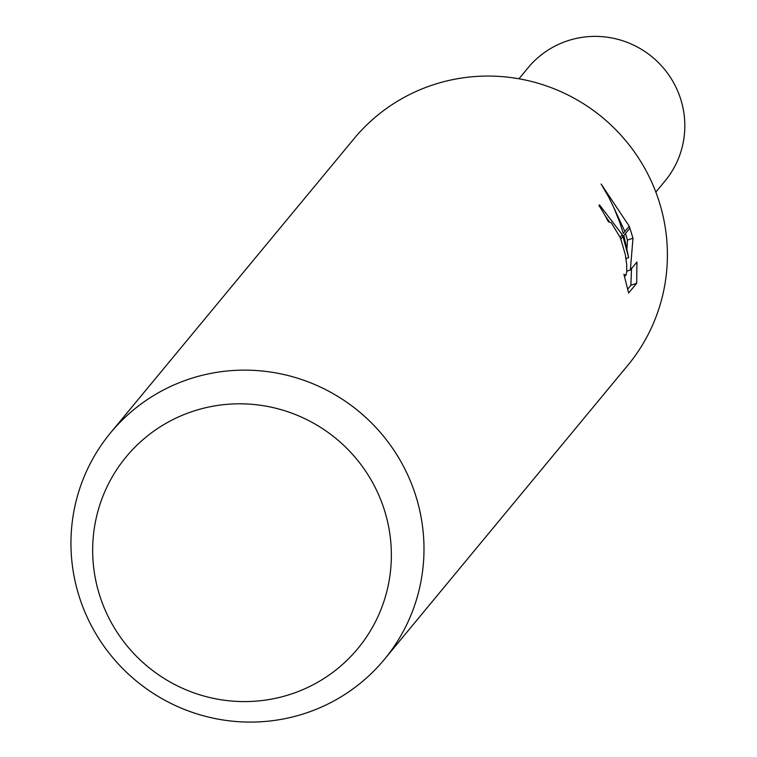 <?xml version="1.0" encoding="UTF-8"?>
<svg xmlns="http://www.w3.org/2000/svg" width="757" height="757" viewBox="0 0 757 757"><rect width="100%" height="100%" fill="white"/><g stroke="black" fill="none" stroke-linecap="round" stroke-linejoin="round"><path stroke-width="1.14" d="M382.313 503.944A150.34 147.87 39.6 0 1 293.224 693.374A150.34 147.87 39.6 0 1 101.722 601.465A150.34 147.87 39.6 0 1 190.821 412.026A150.34 147.87 39.6 0 1 382.313 503.944M413.294 488.483A177.706 174.782 39.6 0 1 384.367 659.423A177.706 174.782 39.6 0 1 218.186 719.15A177.706 174.782 39.6 0 1 81.652 603.745A177.706 174.782 39.6 0 1 110.579 432.805A177.706 174.782 39.6 0 1 276.759 373.069A177.706 174.782 39.6 0 1 413.294 488.483M110.579 432.805L353.992 138.739A177.706 174.782 39.6 0 1 520.173 79.002A177.706 174.782 39.6 0 1 656.707 194.417A177.706 174.782 39.6 0 1 627.771 365.357L384.367 659.423M628.66 257.626L623.872 235.455L629.919 228.15L632.975 238.2L630.392 269.956L636.93 262.054L636.694 283.26L628.632 293.016L623.91 274.28L625.869 275.51L626.768 271.848L626.692 264.486L625.32 254.655L620.816 239.155L622.973 236.544L628.66 257.626L626.001 258.544M620.816 239.146A28.388 4.4 70.8 0 0 620.068 237.291L611.211 222.672L608.373 221.763A177.706 174.782 -140.4 0 0 598.872 205.393L599.535 204.92L622.245 234.661A46.716 7.248 -109.2 0 1 622.973 236.544M627.638 289.221L630.903 285.285L636.703 283.269M629.228 226.229L623.285 233.402L619.699 222.227L613.908 207.787L608.827 197.34L601.115 184.008L629.228 226.229A64.317 9.973 -109.2 0 1 629.919 228.15M609.111 221.441L605.127 215.717M622.245 234.661L620.068 237.291M630.893 285.275L631.508 268.612M626.143 259.509L626.238 258.468M627.014 248.533L627.449 240.13L632.984 238.2M627.43 240.13L625.519 233.468M624.875 231.491L614.164 208.355M626.815 271.205L630.392 269.956M518.952 78.785L528.112 67.723A88.853 87.396 39.6 0 1 611.202 37.85A88.853 87.396 39.6 0 1 679.474 95.552A88.853 87.396 39.6 0 1 665.006 181.027L655.846 192.098M625.537 275.756L624.393 276.154"/></g></svg>
